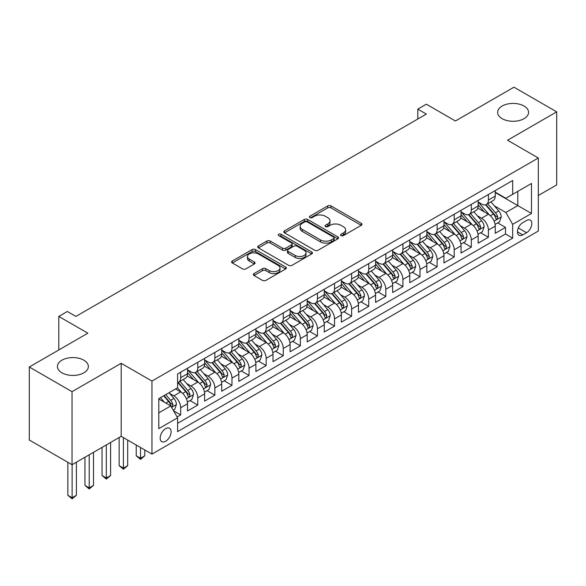 <?xml version="1.0" encoding="UTF-8"?>
<svg xmlns="http://www.w3.org/2000/svg" width="586" height="586" viewBox="0 0 586 586"><rect width="100%" height="100%" fill="white"/><g stroke="black" fill="none" stroke-linecap="round" stroke-linejoin="round"><path stroke-width="0.88" d="M341.089 235.609A1.663 0.96 0 0 0 343.433 235.609L361.262 225.317A2.373 1.37 0 0 0 361.958 224.343A2.373 1.37 0 0 0 361.262 223.376L331.061 205.935A2.373 1.37 0 0 0 327.706 205.935L309.877 216.234A1.663 0.96 0 0 0 309.386 216.908A1.663 0.96 0 0 0 309.877 217.589A1.663 0.96 0 0 0 312.221 217.589L314.528 216.256A7.596 4.388 0 0 1 325.274 216.256L327.786 217.706A7.596 4.388 0 0 1 330.013 220.812A7.596 4.388 0 0 1 327.786 223.911L325.479 225.244A1.663 0.96 0 0 0 324.996 225.918A1.663 0.96 0 0 0 325.479 226.599A1.663 0.96 0 0 0 327.83 226.599L330.138 225.266A7.596 4.388 0 0 1 340.876 225.266L343.396 226.716A7.596 4.388 0 0 1 345.615 229.822A7.596 4.388 0 0 1 343.396 232.92L341.089 234.254A1.663 0.96 0 0 0 340.598 234.927A1.663 0.96 0 0 0 341.089 235.609L341.089 234.254M83.835 360.192A15.47 8.937 0 0 0 66.972 358.251A15.47 8.937 0 0 0 57.421 366.506A15.47 8.937 0 0 0 61.955 372.821A15.47 8.937 0 0 0 78.817 374.762A15.47 8.937 0 0 0 88.369 366.506A15.47 8.937 0 0 0 83.835 360.192M524.045 106.037A15.47 8.937 0 0 0 507.183 104.096A15.47 8.937 0 0 0 497.631 112.351A15.47 8.937 0 0 0 502.165 118.665A15.47 8.937 0 0 0 519.028 120.606A15.47 8.937 0 0 0 528.579 112.351A15.47 8.937 0 0 0 524.045 106.037M165.64 441.273A7.735 4.468 120 0 0 170.694 434.453A7.735 4.468 120 0 0 169.508 428.256A7.735 4.468 120 0 0 165.64 428.637A7.735 4.468 120 0 0 160.586 435.457A7.735 4.468 120 0 0 161.773 441.654A7.735 4.468 120 0 0 165.64 441.273M254.038 273.559A2.373 1.37 0 0 0 253.342 274.534A2.373 1.37 0 0 0 254.038 275.501L262.513 280.394A2.373 1.37 0 0 0 265.868 280.394L285.668 268.959A2.373 1.37 0 0 0 286.364 267.992A2.373 1.37 0 0 0 285.668 267.018L255.467 249.585A2.373 1.37 0 0 0 252.105 249.585L232.305 261.012A2.373 1.37 0 0 0 231.609 261.986A2.373 1.37 0 0 0 232.305 262.953L242.545 268.864A2.373 1.37 0 0 0 245.9 268.864L254.375 263.971A2.373 1.37 0 0 0 255.071 263.004A2.373 1.37 0 0 0 254.375 262.03L249.299 259.1A6.351 3.663 0 0 1 247.439 256.507A6.351 3.663 0 0 1 251.357 253.123A6.351 3.663 0 0 1 258.272 253.921L278.16 265.399A6.351 3.663 0 0 1 280.02 267.992A6.351 3.663 0 0 1 276.101 271.377A6.351 3.663 0 0 1 269.179 270.586L265.868 268.666A2.373 1.37 0 0 0 262.513 268.666L254.038 273.559L254.038 275.501M538.322 195.512L556.7 184.898L556.7 111.86L513.959 87.182L455.41 120.987L426.344 104.205L417.796 109.143L426.344 114.08L75.887 316.418L67.339 311.481L58.79 316.418L58.79 349.974M72.041 391.675L72.041 464.713L121.192 436.336L121.192 363.298L72.041 391.675L29.3 366.997L87.856 333.192L58.79 316.418M121.192 363.298L151.964 381.061L538.322 158L538.322 231.038L151.964 454.106L151.964 381.061M556.7 111.86L507.549 140.237L538.322 158M314.697 250.259A2.373 1.37 0 0 0 318.059 250.259L337.858 238.832A2.373 1.37 0 0 0 338.554 237.857A2.373 1.37 0 0 0 337.858 236.891L307.65 219.45A2.373 1.37 0 0 0 304.295 219.45L284.496 230.884A2.373 1.37 0 0 0 283.8 231.851A2.373 1.37 0 0 0 284.496 232.825L314.697 250.259M279.368 235.968A1.663 0.96 0 0 1 281.053 236.202L281.053 234.224L311.759 251.958A2.373 1.37 0 0 1 312.455 252.925A2.373 1.37 0 0 1 311.759 253.892L291.96 265.326A2.373 1.37 0 0 1 288.605 265.326L258.404 247.885L258.404 245.952A2.373 1.37 0 0 0 257.708 246.918A2.373 1.37 0 0 0 258.404 247.885M258.404 245.952L266.872 241.058A2.373 1.37 0 0 1 270.234 241.058L282.481 248.127A2.373 1.37 0 0 0 285.836 248.127L291.462 244.882A2.373 1.37 0 0 0 292.15 243.915A2.373 1.37 0 0 0 291.462 242.948L278.702 235.587A1.663 0.96 0 0 1 278.218 234.905A1.663 0.96 0 0 1 279.244 234.019A1.663 0.96 0 0 1 281.053 234.224M72.041 464.713L29.3 440.042L29.3 366.997M177.133 416.968L180.678 414.917L173.588 410.823M169.552 393.389L173.844 395.872A9.669 5.582 60 0 1 180.678 407.717L187.52 403.769L187.52 410.969L197.775 405.051L189.996 400.56M186.648 383.522L190.941 385.998A9.669 5.582 60 0 1 197.775 397.843L204.617 393.895L204.617 401.102L214.872 395.176L207.092 390.686M203.745 373.648L208.037 376.131A9.669 5.582 60 0 1 214.872 387.976L221.713 384.028L221.713 391.228L231.968 385.31L224.189 380.819M220.841 363.781L225.134 366.257A9.669 5.582 60 0 1 231.968 378.102L238.81 374.154L238.81 381.361L249.065 375.436L241.285 370.945M237.931 353.915L242.223 356.391A9.669 5.582 60 0 1 249.065 368.235L255.899 364.287L255.899 371.495L266.161 365.569L258.382 361.079M255.027 344.041L259.32 346.516A9.669 5.582 60 0 1 266.161 358.361L272.995 354.413L272.995 361.621L283.258 355.702L275.479 351.204M272.124 334.174L276.416 336.65A9.669 5.582 60 0 1 283.258 348.494L290.092 344.546L290.092 351.754L300.354 345.828L292.575 341.338M289.22 324.3L293.513 326.783A9.669 5.582 60 0 1 300.354 338.62L307.189 334.679L307.189 341.88L317.444 335.961L309.672 331.471M306.317 314.433L310.609 316.909A9.669 5.582 60 0 1 317.444 328.753L324.285 324.805L324.285 332.013L334.54 326.087L326.761 321.597M323.413 304.559L327.706 307.042A9.669 5.582 60 0 1 334.54 318.887L341.382 314.938L341.382 322.139L351.637 316.22L343.857 311.73M340.51 294.692L344.802 297.168A9.669 5.582 60 0 1 351.637 309.012L358.478 305.064L358.478 312.272L368.733 306.346L360.954 301.856M357.607 284.818L361.899 287.301A9.669 5.582 60 0 1 368.733 299.146L375.575 295.197L375.575 302.398L385.83 296.479L378.051 291.989M374.696 274.951L378.988 277.427A9.669 5.582 60 0 1 385.83 289.272L392.664 285.323L392.664 292.531L402.926 286.605L395.147 282.115M391.792 265.084L396.085 267.56A9.669 5.582 60 0 1 402.926 279.405L409.76 275.457L409.76 282.657L420.023 276.739L412.244 272.248M408.889 255.21L413.181 257.686A9.669 5.582 60 0 1 420.023 269.531L426.857 265.583L426.857 272.79L437.119 266.872L429.34 262.374M425.985 245.344L430.278 247.819A9.669 5.582 60 0 1 437.119 259.664L443.954 255.716L443.954 262.924L454.209 256.998L446.437 252.507M443.082 235.469L447.374 237.945A9.669 5.582 60 0 1 454.209 249.79L461.05 245.842L461.05 253.049L471.305 247.131L463.526 242.641M460.178 225.603L464.471 228.079A9.669 5.582 60 0 1 471.305 239.923L478.147 235.975L478.147 243.183L488.402 237.257L488.402 230.056A9.669 5.582 -120 0 0 481.567 218.212L477.275 215.729M480.623 232.767L488.402 237.257M187.52 403.769A9.669 5.582 -120 0 0 180.678 391.924L175.551 388.958M204.617 393.895A9.669 5.582 -120 0 0 197.775 382.05L187.205 375.948M221.713 384.028A9.669 5.582 -120 0 0 214.872 372.183L204.302 366.082M238.81 374.154A9.669 5.582 -120 0 0 231.968 362.309L221.398 356.207M255.899 364.287A9.669 5.582 -120 0 0 249.065 352.442L238.495 346.341M272.995 354.413A9.669 5.582 -120 0 0 266.161 342.568L255.584 336.467M290.092 344.546A9.669 5.582 -120 0 0 283.258 332.702L272.68 326.6M307.189 334.679A9.669 5.582 -120 0 0 300.354 322.835L289.777 316.726M324.285 324.805A9.669 5.582 -120 0 0 317.444 312.961L306.874 306.859M341.382 314.938A9.669 5.582 -120 0 0 334.54 303.094L323.97 296.985M358.478 305.064A9.669 5.582 -120 0 0 351.637 293.22L341.067 287.118M375.575 295.197A9.669 5.582 -120 0 0 368.733 283.353L358.163 277.244M392.664 285.323A9.669 5.582 -120 0 0 385.83 273.479L375.26 267.377M409.76 275.457A9.669 5.582 -120 0 0 402.926 263.612L392.349 257.51M426.857 265.583A9.669 5.582 -120 0 0 420.023 253.738L409.446 247.636M443.954 255.716A9.669 5.582 -120 0 0 437.119 243.871L426.542 237.77M461.05 245.842A9.669 5.582 -120 0 0 454.209 234.004L443.639 227.895M478.147 235.975A9.669 5.582 -120 0 0 471.305 224.13L460.735 218.029M526.528 220.483L522.763 222.651A7.493 4.329 120 0 0 517.87 229.258A7.493 4.329 120 0 0 519.02 235.264A7.493 4.329 120 0 0 522.763 234.891L526.528 232.715A7.493 4.329 120 0 0 531.421 226.115A7.493 4.329 120 0 0 530.271 220.109A7.493 4.329 120 0 0 526.528 220.483M158.799 412.844L170.768 405.937L177.602 417.781L177.602 431.596L512.677 238.143L512.677 224.328L505.843 212.484L494.372 205.862M177.602 417.781L158.799 428.637L158.799 398.634L177.602 387.778L177.602 373.956L512.677 180.503L512.677 194.325L531.487 183.469L531.487 213.472L512.677 224.328M187.52 369.81L190.941 371.788A9.669 5.582 60 0 0 195.775 372.264L202.61 368.316A9.669 5.582 -120 0 0 204.617 363.891L204.617 358.361M204.617 359.943L208.037 361.914A9.669 5.582 60 0 0 212.872 362.397L219.706 358.449A9.669 5.582 -120 0 0 221.713 354.017L221.713 348.494M221.713 350.069L225.134 352.047A9.669 5.582 60 0 0 229.968 352.523L236.803 348.575A9.669 5.582 -120 0 0 238.81 344.15L238.81 338.62M238.81 340.202L242.223 342.18A9.669 5.582 60 0 0 247.065 342.656L253.899 338.708A9.669 5.582 -120 0 0 255.899 334.284L255.899 328.753M255.899 330.336L259.32 332.306A9.669 5.582 60 0 0 264.154 332.782L270.996 328.834A9.669 5.582 -120 0 0 272.995 324.41L272.995 318.887M272.995 320.461L276.416 322.439A9.669 5.582 60 0 0 281.251 322.915L288.092 318.967A9.669 5.582 -120 0 0 290.092 314.543L290.092 309.012M290.092 310.595L293.513 312.565A9.669 5.582 60 0 0 298.347 313.049L305.189 309.1A9.669 5.582 -120 0 0 307.189 304.669L307.189 299.146M307.189 300.721L310.609 302.698A9.669 5.582 60 0 0 315.444 303.174L322.285 299.226A9.669 5.582 -120 0 0 324.285 294.802L324.285 289.272M324.285 290.854L327.706 292.824A9.669 5.582 60 0 0 332.54 293.308L339.375 289.359A9.669 5.582 -120 0 0 341.382 284.928L341.382 279.405M341.382 280.98L344.802 282.957A9.669 5.582 60 0 0 349.637 283.434L356.471 279.485A9.669 5.582 -120 0 0 358.478 275.061L358.478 269.531M358.478 271.113L361.899 273.083A9.669 5.582 60 0 0 366.733 273.567L373.568 269.619A9.669 5.582 -120 0 0 375.575 265.187L375.575 259.664M375.575 261.239L378.988 263.217A9.669 5.582 60 0 0 383.823 263.693L390.664 259.745A9.669 5.582 -120 0 0 392.664 255.32L392.664 249.79M392.664 251.372L396.085 253.342A9.669 5.582 60 0 0 400.919 253.826L407.761 249.878A9.669 5.582 -120 0 0 409.76 245.453L409.76 239.923M409.76 241.505L413.181 243.476A9.669 5.582 60 0 0 418.016 243.952L424.857 240.004A9.669 5.582 -120 0 0 426.857 235.579L426.857 230.049M426.857 231.631L430.278 233.609A9.669 5.582 60 0 0 435.112 234.085L441.954 230.137A9.669 5.582 -120 0 0 443.954 225.713L443.954 220.182M443.954 221.764L447.374 223.735A9.669 5.582 60 0 0 452.209 224.218L459.05 220.27A9.669 5.582 -120 0 0 461.05 215.838L461.05 210.315M461.05 211.89L464.471 213.868A9.669 5.582 60 0 0 469.305 214.344L476.14 210.396A9.669 5.582 -120 0 0 478.147 205.972L478.147 200.441M177.602 423.312L505.498 234.004L505.498 227.39L495.243 233.309L495.243 226.108A9.669 5.582 -120 0 0 488.402 214.264L477.832 208.155M478.147 202.024L481.567 203.994A9.669 5.582 -120 0 0 486.402 204.477A9.669 5.582 -120 0 0 488.402 200.046L488.402 194.523M486.402 204.477L493.236 200.529A9.669 5.582 -120 0 0 495.243 196.098L495.243 190.575M180.678 372.183L180.678 377.706A9.669 5.582 60 0 1 178.679 382.138A9.669 5.582 60 0 1 177.602 382.526M178.679 382.138L185.52 378.19A9.669 5.582 -120 0 0 187.52 373.758L187.52 368.235M197.775 362.309L197.775 367.84A9.669 5.582 60 0 1 195.775 372.264M214.872 352.442L214.872 357.965A9.669 5.582 60 0 1 212.872 362.397M231.968 342.568L231.968 348.099A9.669 5.582 60 0 1 229.968 352.523M249.065 332.702L249.065 338.232A9.669 5.582 60 0 1 247.065 342.656M266.161 322.827L266.161 328.358A9.669 5.582 60 0 1 264.154 332.782M283.258 312.961L283.258 318.491A9.669 5.582 60 0 1 281.251 322.915M300.354 303.094L300.354 308.617A9.669 5.582 60 0 1 298.347 313.049M317.444 293.22L317.444 298.75A9.669 5.582 60 0 1 315.444 303.174M334.54 283.353L334.54 288.876A9.669 5.582 60 0 1 332.54 293.308M351.637 273.479L351.637 279.009A9.669 5.582 60 0 1 349.637 283.434M368.733 263.612L368.733 269.135A9.669 5.582 60 0 1 366.733 273.567M385.83 253.738L385.83 259.268A9.669 5.582 60 0 1 383.823 263.693M402.926 243.871L402.926 249.394A9.669 5.582 60 0 1 400.919 253.826M420.023 233.997L420.023 239.528A9.669 5.582 60 0 1 418.016 243.952M437.119 224.13L437.119 229.661A9.669 5.582 60 0 1 435.112 234.085M454.209 214.264L454.209 219.787A9.669 5.582 60 0 1 452.209 224.218M471.305 204.389L471.305 209.92A9.669 5.582 60 0 1 469.305 214.344M471.305 239.923L471.305 247.131M454.209 249.79L454.209 256.998M437.119 259.664L437.119 266.872M420.023 269.531L420.023 276.739M402.926 279.405L402.926 286.605M385.83 289.272L385.83 296.479M368.733 299.146L368.733 306.346M351.637 309.012L351.637 316.22M334.54 318.887L334.54 326.087M317.444 328.753L317.444 335.961M300.354 338.62L300.354 345.828M283.258 348.494L283.258 355.702M266.161 358.361L266.161 365.569M249.065 368.235L249.065 375.436M231.968 378.102L231.968 385.31M214.872 387.976L214.872 395.176M197.775 397.843L197.775 405.051M180.678 407.717L180.678 414.917M170.768 405.937L158.799 399.029M505.843 212.484L517.804 205.576L517.804 191.366L531.487 183.469M495.243 192.545L531.487 213.472M495.243 192.149L505.843 198.273L512.677 194.325M121.192 436.336L151.964 454.106M417.796 109.143L417.796 119.017M497.719 222.9L505.498 227.39M505.498 234.004L512.677 238.143M341.748 235.843L343.396 234.891A7.596 4.388 0 0 0 345.615 231.792L345.615 229.822M330.013 220.812L330.013 222.783A7.596 4.388 0 0 1 327.786 225.881L326.146 226.833M361.232 225.332L331.061 207.913A2.373 1.37 0 0 0 327.706 207.913L310.536 217.824M337.822 238.846L307.65 221.427A2.373 1.37 0 0 0 304.295 221.427L284.525 232.84M333.661 238.539A1.663 0.96 0 0 0 334.145 237.857A1.663 0.96 0 0 0 333.661 237.184L307.145 221.874A1.663 0.96 0 0 0 304.801 221.874L302.369 223.281A7.596 4.388 0 0 0 300.142 226.379A7.596 4.388 0 0 0 302.369 229.478L320.491 239.945A7.596 4.388 0 0 0 331.229 239.945L333.661 238.539L333.661 240.516A1.663 0.96 0 0 0 334.145 239.835L334.145 237.857M300.142 226.379L300.142 228.357A7.596 4.388 0 0 0 302.369 231.455L302.369 229.478M333.661 240.516L331.229 241.915A7.596 4.388 0 0 1 320.491 241.915L302.369 231.455M258.433 247.907L266.872 243.029L266.872 241.058M292.15 243.915L292.15 245.893A2.373 1.37 0 0 1 291.462 246.86L285.836 250.105A2.373 1.37 0 0 1 282.481 250.105L270.234 243.029A2.373 1.37 0 0 0 266.872 243.029M281.053 236.202L311.73 253.914M295.19 255.467A6.351 3.663 0 0 0 302.112 256.265A6.351 3.663 0 0 0 306.031 252.874A6.351 3.663 0 0 0 304.171 250.288L297.161 246.237A2.373 1.37 0 0 0 293.806 246.237L288.187 249.49A2.373 1.37 0 0 0 287.492 250.456A2.373 1.37 0 0 0 288.187 251.423L295.19 255.467L295.19 257.444A6.351 3.663 0 0 0 302.112 258.236A6.351 3.663 0 0 0 306.031 254.851L306.031 252.874M287.492 250.456L287.492 252.427A2.373 1.37 0 0 0 288.187 253.401L288.187 251.423M295.19 257.444L288.187 253.401M280.02 267.992L280.02 269.963A6.351 3.663 0 0 1 276.101 273.354A6.351 3.663 0 0 1 269.179 272.556L265.868 270.644A2.373 1.37 0 0 0 262.513 270.644L254.068 275.515M247.439 256.507L247.439 258.485A6.351 3.663 0 0 0 249.299 261.078L249.299 259.1M254.339 263.986L249.299 261.078M285.638 268.981L255.467 251.555A2.373 1.37 0 0 0 252.105 251.555L232.342 262.968M495.097 224.409L499.514 221.86L501.22 216.923A6.409 3.699 -120 0 0 498.73 210.909L490.922 201.87M489.354 214.886L480.088 204.162A18.496 10.68 -120 0 0 478.147 202.126M484.27 211.876L479.092 205.876A15.353 8.863 -120 0 0 478.147 204.844M485.53 204.822L493.427 213.971A6.409 3.699 60 0 1 495.712 218.38L496.181 219.142L497.045 219.018L497.763 217.201A6.409 3.699 -120 0 0 495.478 212.784L487.669 203.745M485.992 204.675L494.481 214.498A3.267 1.883 60 0 1 495.302 215.78L497.763 217.201M478 234.283L482.417 231.734L484.131 226.797A6.409 3.699 -120 0 0 481.633 220.783L473.825 211.736M472.257 224.753L462.991 214.029A18.496 10.68 -120 0 0 461.05 212M467.174 221.75L461.995 215.751A15.353 8.863 -120 0 0 461.05 214.718M468.434 214.696L476.337 223.837A6.409 3.699 60 0 1 478.615 228.254L479.084 229.016L479.949 228.892L480.667 227.068A6.409 3.699 -120 0 0 478.388 222.658L470.573 213.612M468.895 214.542L477.385 224.372A3.267 1.883 60 0 1 478.213 225.647L480.667 227.068M460.904 244.15L465.321 241.6L467.035 236.663A6.409 3.699 -120 0 0 464.537 230.65L456.728 221.603M455.161 234.627L445.895 223.903A18.496 10.68 -120 0 0 443.954 221.867M450.085 231.617L444.899 225.617A15.353 8.863 -120 0 0 443.954 224.585M451.337 224.563L459.241 233.711A6.409 3.699 60 0 1 461.519 238.121L461.988 238.883L462.852 238.758L463.577 236.942A6.409 3.699 -120 0 0 461.292 232.525L453.476 223.478M451.799 224.416L460.288 234.239A3.267 1.883 60 0 1 461.116 235.521L463.577 236.942M443.807 254.024L448.231 251.475L449.938 246.538A6.409 3.699 -120 0 0 447.44 240.516L439.632 231.477M438.064 244.494L428.805 233.77A18.496 10.68 -120 0 0 426.857 231.741M432.988 241.483L427.802 235.484A15.353 8.863 -120 0 0 426.857 234.459M434.241 234.429L442.144 243.578A6.409 3.699 60 0 1 444.43 247.995L444.891 248.75L445.756 248.632L446.481 246.809A6.409 3.699 -120 0 0 444.195 242.392L436.38 233.353M434.709 234.283L443.199 244.113A3.267 1.883 60 0 1 444.02 245.388L446.481 246.809M426.718 263.89L431.135 261.341L432.842 256.404A6.409 3.699 -120 0 0 430.344 250.39L422.535 241.344M420.968 254.368L411.709 243.644A18.496 10.68 -120 0 0 409.76 241.608M415.892 251.357L410.705 245.358A15.353 8.863 -120 0 0 409.76 244.325M417.144 244.303L425.048 253.452A6.409 3.699 60 0 1 427.333 257.862L427.795 258.624L428.666 258.499L429.384 256.675A6.409 3.699 -120 0 0 427.099 252.266L419.29 243.219M417.613 244.15L426.103 253.98A3.267 1.883 60 0 1 426.923 255.262L429.384 256.675M409.621 273.765L414.038 271.208L415.745 266.278A6.409 3.699 -120 0 0 413.255 260.257L405.439 251.218M403.879 264.235L394.612 253.511A18.496 10.68 -120 0 0 392.664 251.475M398.795 261.224L393.616 255.225A15.353 8.863 -120 0 0 392.664 254.199M400.048 254.17L407.951 263.319A6.409 3.699 60 0 1 410.237 267.736L410.698 268.491L411.57 268.373L412.288 266.549A6.409 3.699 -120 0 0 410.002 262.132L402.194 253.093M400.516 254.024L409.006 263.854A3.267 1.883 60 0 1 409.826 265.128L412.288 266.549M392.525 283.631L396.942 281.082L398.648 276.145A6.409 3.699 -120 0 0 396.158 270.131L388.342 261.085M386.782 274.109L377.516 263.378A18.496 10.68 -120 0 0 375.575 261.349M381.698 271.098L376.52 265.099A15.353 8.863 -120 0 0 375.575 264.066M382.958 264.044L390.855 273.193A6.409 3.699 60 0 1 393.14 277.603L393.609 278.365L394.473 278.24L395.191 276.416A6.409 3.699 -120 0 0 392.906 272.007L385.097 262.96M383.42 263.89L391.909 273.721A3.267 1.883 60 0 1 392.73 274.995L395.191 276.416M375.428 293.505L379.845 290.949L381.552 286.019A6.409 3.699 -120 0 0 379.061 279.998L371.246 270.959M369.685 283.976L360.419 273.252A18.496 10.68 -120 0 0 358.478 271.215M364.602 280.965L359.423 274.966A15.353 8.863 -120 0 0 358.478 273.933M365.862 273.911L373.758 283.06A6.409 3.699 60 0 1 376.044 287.477L376.512 288.231L377.377 288.114L378.095 286.29A6.409 3.699 -120 0 0 375.809 281.873L368.001 272.834M366.323 273.765L374.813 283.595A3.267 1.883 60 0 1 375.633 284.869L378.095 286.29M358.332 303.372L362.749 300.823L364.455 295.886A6.409 3.699 -120 0 0 361.965 289.872L354.156 280.826M352.589 293.85L343.323 283.119A18.496 10.68 -120 0 0 341.382 281.09M347.505 290.839L342.327 284.84A15.353 8.863 -120 0 0 341.382 283.807M348.765 283.785L356.662 292.927A6.409 3.699 60 0 1 358.947 297.344L359.416 298.106L360.28 297.981L360.998 296.157A6.409 3.699 -120 0 0 358.713 291.747L350.904 282.701M349.227 283.631L357.716 293.461A3.267 1.883 60 0 1 358.537 294.736L360.998 296.157M341.235 313.239L345.652 310.69L347.366 305.753A6.409 3.699 -120 0 0 344.868 299.739L337.06 290.7M335.492 303.716L326.226 292.993A18.496 10.68 -120 0 0 324.285 290.956M330.409 300.706L325.23 294.707A15.353 8.863 -120 0 0 324.285 293.674M331.669 293.652L339.572 302.801A6.409 3.699 60 0 1 341.85 307.211L342.319 307.972L343.184 307.848L343.901 306.031A6.409 3.699 -120 0 0 341.623 301.614L333.808 292.575M332.13 293.505L340.62 303.336A3.267 1.883 60 0 1 341.448 304.61L343.901 306.031M324.139 323.113L328.556 320.564L330.27 315.627A6.409 3.699 -120 0 0 327.772 309.613L319.963 300.567M318.396 313.583L309.137 302.859A18.496 10.68 -120 0 0 307.189 300.83M313.32 310.58L308.133 304.581A15.353 8.863 -120 0 0 307.189 303.548M314.572 303.526L322.476 312.668A6.409 3.699 60 0 1 324.754 317.085L325.223 317.846L326.087 317.722L326.812 315.898A6.409 3.699 -120 0 0 324.527 311.488L316.711 302.442M315.041 303.372L323.523 313.202A3.267 1.883 60 0 1 324.351 314.477L326.812 315.898M307.042 332.98L311.466 330.431L313.173 325.494A6.409 3.699 -120 0 0 310.675 319.48L302.867 310.434M301.299 323.457L292.04 312.734A18.496 10.68 -120 0 0 290.092 310.697M296.223 320.447L291.037 314.448A15.353 8.863 -120 0 0 290.092 313.415M297.476 313.393L305.379 322.542A6.409 3.699 60 0 1 307.665 326.951L308.126 327.713L308.99 327.589L309.716 325.772A6.409 3.699 -120 0 0 307.43 321.355L299.614 312.309M297.944 313.246L306.434 323.069A3.267 1.883 60 0 1 307.254 324.351L309.716 325.772M289.953 342.854L294.37 340.305L296.077 335.368A6.409 3.699 -120 0 0 293.579 329.354L285.77 320.308M284.203 333.324L274.944 322.6A18.496 10.68 -120 0 0 272.995 320.571M279.126 330.314L273.94 324.322A15.353 8.863 -120 0 0 272.995 323.289M280.379 323.26L288.283 332.409A6.409 3.699 60 0 1 290.568 336.825L291.03 337.58L291.901 337.463L292.619 335.639A6.409 3.699 -120 0 0 290.334 331.229L282.525 322.183M280.848 323.113L289.338 332.943A3.267 1.883 60 0 1 290.158 334.218L292.619 335.639M272.856 352.721L277.273 350.172L278.98 345.235A6.409 3.699 -120 0 0 276.489 339.221L268.674 330.174M267.113 343.198L257.847 332.474A18.496 10.68 -120 0 0 255.899 330.438M262.03 340.188L256.851 334.188A15.353 8.863 -120 0 0 255.899 333.156M263.282 333.134L271.186 342.283A6.409 3.699 60 0 1 273.472 346.692L273.933 347.454L274.805 347.33L275.523 345.513A6.409 3.699 -120 0 0 273.237 341.096L265.429 332.05M263.751 332.987L272.241 342.81A3.267 1.883 60 0 1 273.061 344.092L275.523 345.513M255.76 362.595L260.177 360.038L261.883 355.109A6.409 3.699 -120 0 0 259.393 349.088L251.577 340.048M250.017 353.065L240.751 342.341A18.496 10.68 -120 0 0 238.81 340.305M244.933 350.054L239.755 344.055A15.353 8.863 -120 0 0 238.81 343.03M246.193 343L254.09 352.149A6.409 3.699 60 0 1 256.375 356.566L256.844 357.321L257.708 357.204L258.426 355.38A6.409 3.699 -120 0 0 256.141 350.963L248.332 341.924M246.655 342.854L255.144 352.684A3.267 1.883 60 0 1 255.965 353.959L258.426 355.38M238.663 372.462L243.08 369.913L244.787 364.975A6.409 3.699 -120 0 0 242.296 358.962L234.481 349.915M232.92 362.939L223.654 352.215A18.496 10.68 -120 0 0 221.713 350.179M227.837 359.929L222.658 353.929A15.353 8.863 -120 0 0 221.713 352.897M229.097 352.875L236.993 362.023A6.409 3.699 60 0 1 239.278 366.433L239.747 367.195L240.612 367.07L241.329 365.246A6.409 3.699 -120 0 0 239.044 360.837L231.236 351.79M229.558 352.721L238.048 362.551A3.267 1.883 60 0 1 238.868 363.833L241.329 365.246M140.508 447.492L140.508 458.252L144.779 455.783L144.779 449.96M144.779 455.783L140.508 459.336L136.23 455.783L136.23 445.023M136.23 455.783L140.508 458.252L140.508 459.336M221.567 382.336L225.984 379.779L227.69 374.85A6.409 3.699 -120 0 0 225.2 368.828L217.391 359.789M215.824 372.806L206.558 362.082A18.496 10.68 -120 0 0 204.617 360.046M210.74 369.795L205.561 363.796A15.353 8.863 -120 0 0 204.617 362.771M212 362.741L219.897 371.89A6.409 3.699 60 0 1 222.182 376.307L222.651 377.062L223.515 376.945L224.233 375.121A6.409 3.699 -120 0 0 221.948 370.704L214.139 361.665M212.462 362.595L220.951 372.425A3.267 1.883 60 0 1 221.772 373.7L224.233 375.121M123.412 437.617L123.412 468.119L127.682 465.65L127.682 440.086M127.682 465.65L123.412 469.21L119.141 465.65L119.141 437.522M119.141 465.65L123.412 468.119L123.412 469.21M204.47 392.202L208.887 389.653L210.601 384.716A6.409 3.699 -120 0 0 208.103 378.703L200.295 369.656M198.727 382.68L189.461 371.949A18.496 10.68 -120 0 0 187.52 369.92M193.644 379.669L188.465 373.67A15.353 8.863 -120 0 0 187.52 372.637M194.904 372.615L202.807 381.757A6.409 3.699 60 0 1 205.085 386.174L205.554 386.936L206.419 386.811L207.136 384.987A6.409 3.699 -120 0 0 204.858 380.578L197.043 371.531M195.365 372.462L203.855 382.292A3.267 1.883 60 0 1 204.682 383.566L207.136 384.987M106.315 444.928L106.315 477.993L110.593 475.524L110.593 442.459M110.593 475.524L106.315 479.077L102.045 475.524L102.045 447.389M102.045 475.524L106.315 477.993L106.315 479.077M187.374 402.069L191.79 399.52L193.505 394.583A6.409 3.699 -120 0 0 191.007 388.569L183.198 379.53M181.631 392.547L177.543 387.815M176.554 389.536L175.888 388.767M177.807 382.482L185.711 391.631A6.409 3.699 60 0 1 187.989 396.041L188.458 396.803L189.322 396.685L190.047 394.861A6.409 3.699 -120 0 0 187.762 390.444L179.946 381.405M178.276 382.336L186.758 392.166A3.267 1.883 60 0 1 187.586 393.44L190.047 394.861M89.219 454.795L89.219 487.86L93.496 485.391L93.496 452.326M93.496 485.391L89.219 488.944L84.948 485.391L84.948 457.263M84.948 485.391L89.219 487.86L89.219 488.944M173.244 410.229L174.701 409.394L176.408 404.457A6.409 3.699 -120 0 0 173.91 398.443L168.995 392.745M164.402 402.267L160.447 397.682M159.458 399.41L158.799 398.648M163.692 395.806L168.614 401.498A6.409 3.699 60 0 1 170.9 405.915L171.361 406.677L172.225 406.552L172.951 404.728A6.409 3.699 -120 0 0 170.665 400.319L165.743 394.62M164.087 395.579L169.669 402.033A3.267 1.883 60 0 1 170.489 403.307L172.951 404.728M72.122 464.661L72.122 497.734L76.4 495.265L76.4 462.2M76.4 495.265L72.122 498.818L67.851 495.265L67.851 462.295M67.851 495.265L72.122 497.734L72.122 498.818M173.844 395.872L180.678 391.924M190.941 385.998L197.775 382.05M208.037 376.131L214.872 372.183M225.134 366.257L231.968 362.309M242.223 356.391L249.065 352.442M259.32 346.516L266.161 342.568M276.416 336.65L283.258 332.702M293.513 326.783L300.354 322.835M310.609 316.909L317.444 312.961M327.706 307.042L334.54 303.094M344.802 297.168L351.637 293.22M361.899 287.301L368.733 283.353M378.988 277.427L385.83 273.479M396.085 267.56L402.926 263.612M413.181 257.686L420.023 253.738M430.278 247.819L437.119 243.871M447.374 237.945L454.209 234.004M464.471 228.079L471.305 224.13M481.567 218.212L488.402 214.264M488.402 200.046L495.243 196.098M180.678 377.706L187.52 373.758M197.775 367.84L204.617 363.891M214.872 357.965L221.713 354.017M231.968 348.099L238.81 344.15M249.065 338.232L255.899 334.284M266.161 328.358L272.995 324.41M283.258 318.491L290.092 314.543M300.354 308.617L307.189 304.669M317.444 298.75L324.285 294.802M334.54 288.876L341.382 284.928M351.637 279.009L358.478 275.061M368.733 269.135L375.575 265.187M385.83 259.268L392.664 255.32M402.926 249.394L409.76 245.453M420.023 239.528L426.857 235.579M437.119 229.661L443.954 225.713M454.209 219.787L461.05 215.838M471.305 209.92L478.147 205.972M488.402 230.056L495.243 226.108M518.332 227.983L526.528 232.715M517.467 231.829L522.763 234.891M343.396 234.891L343.396 232.92M325.479 226.599L325.479 225.244M327.786 225.881L327.786 223.911M309.877 217.589L309.877 216.234M327.706 207.913L327.706 205.935M331.061 207.913L331.061 205.935M361.262 225.317L361.262 223.376M284.496 232.825L284.496 230.884M304.295 221.427L304.295 219.45M307.65 221.427L307.65 219.45M337.858 238.832L337.858 236.891M320.491 241.915L320.491 239.945M331.229 241.915L331.229 239.945M270.234 243.029L270.234 241.058M282.481 250.105L282.481 248.127M285.836 250.105L285.836 248.127M291.462 246.86L291.462 244.882M311.759 253.892L311.759 251.958M262.513 270.644L262.513 268.666M265.868 270.644L265.868 268.666M269.179 272.556L269.179 270.586M254.375 263.971L254.375 262.03M232.305 262.953L232.305 261.012M252.105 251.555L252.105 249.585M255.467 251.555L255.467 249.585M285.668 268.959L285.668 267.018M494.123 221.127L501.184 217.047M480.088 204.162L480.967 203.65M495.478 212.784L498.73 210.909M490.372 215.736L493.427 213.971M477.026 230.994L484.087 226.921M462.991 214.029L463.878 213.524M478.388 222.658L481.633 220.783M473.276 225.603L476.337 223.837M459.929 240.868L466.991 236.788M445.895 223.903L446.781 223.391M461.292 232.525L464.537 230.65M456.179 235.477L459.241 233.711M442.833 250.735L449.894 246.662M428.805 233.77L429.685 233.265M444.195 242.392L447.44 240.516M439.09 245.344L442.144 243.578M425.736 260.609L432.798 256.529M411.709 243.644L412.588 243.131M427.099 252.266L430.344 250.39M421.993 255.21L425.048 253.452M408.64 270.476L415.701 266.403M394.612 253.511L395.491 253.005M410.002 262.132L413.255 260.257M404.897 265.084L407.951 263.319M391.543 280.35L398.612 276.27M377.516 263.378L378.395 262.872M392.906 272.007L396.158 270.131M387.8 274.951L390.855 273.193M374.454 290.216L381.515 286.136M360.419 273.252L361.298 272.746M375.809 281.873L379.061 279.998M370.704 284.825L373.758 283.06M357.357 300.083L364.419 296.011M343.323 283.119L344.202 282.613M358.713 291.747L361.965 289.872M353.607 294.692L356.662 292.927M340.261 309.957L347.322 305.877M326.226 292.993L327.113 292.48M341.623 301.614L344.868 299.739M336.51 304.566L339.572 302.801M323.164 319.824L330.226 315.751M309.137 302.859L310.016 302.354M324.527 311.488L327.772 309.613M319.414 314.433L322.476 312.668M306.068 329.698L313.129 325.618M292.04 312.734L292.919 312.221M307.43 321.355L310.675 319.48M302.325 324.307L305.379 322.542M288.971 339.565L296.033 335.492M274.944 322.6L275.823 322.095M290.334 331.229L293.579 329.354M285.228 334.174L288.283 332.409M271.875 349.439L278.936 345.359M257.847 332.474L258.726 331.962M273.237 341.096L276.489 339.221M268.132 344.048L271.186 342.283M254.778 359.306L261.847 355.233M240.751 342.341L241.63 341.836M256.141 350.963L259.393 349.088M251.035 353.915L254.09 352.149M237.689 369.18L244.75 365.1M223.654 352.215L224.533 351.703M239.044 360.837L242.296 358.962M233.939 363.781L236.993 362.023M220.592 379.047L227.654 374.967M206.558 362.082L207.437 361.577M221.948 370.704L225.2 368.828M216.842 373.656L219.897 371.89M203.496 388.921L210.557 384.841M189.461 371.949L190.347 371.443M204.858 380.578L208.103 378.703M199.745 383.522L202.807 381.757M186.399 398.788L193.461 394.708M187.762 390.444L191.007 388.569M182.649 393.396L185.711 391.631M171.581 407.343L176.364 404.582M170.665 400.319L173.91 398.443M165.845 403.095L168.614 401.498"/></g></svg>
